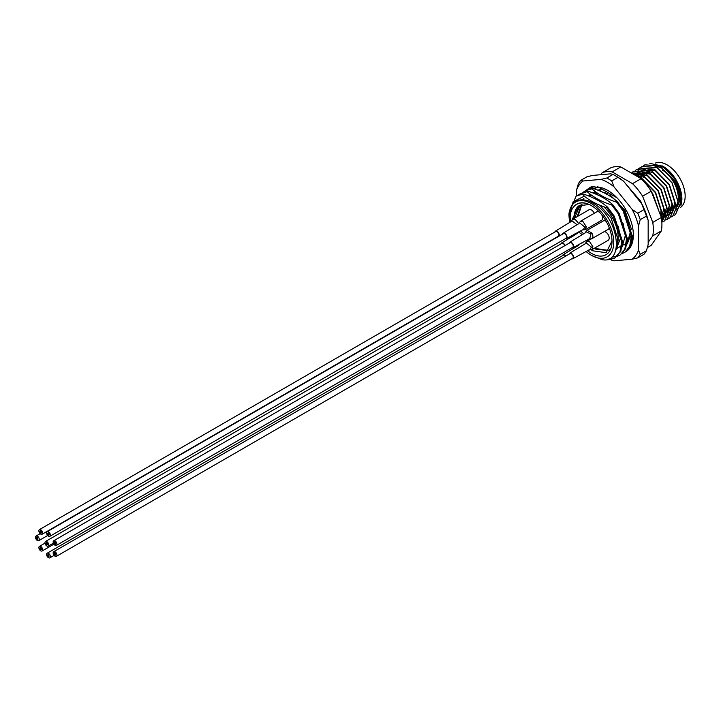 <?xml version="1.0" encoding="UTF-8"?>
<svg xmlns="http://www.w3.org/2000/svg" width="721" height="721" viewBox="0 0 721 721"><rect width="100%" height="100%" fill="white"/><g stroke="black" fill="none" stroke-linecap="round" stroke-linejoin="round"><path stroke-width="1.08" d="M591.707 205.791C584.479 201.835 578.684 201.961 574.304 206.161A29.21 16.862 60 0 1 591.364 205.602A29.21 16.862 60 0 1 612.021 241.373A29.21 16.862 60 0 1 591.364 253.296A29.21 16.862 60 0 1 587.606 250.728M591.427 249.917L592.797 250.818L606.226 252.701L612.012 240.85M661.662 168.146A23.604 13.627 -120 0 0 655.065 166.569M652.027 167.236A23.604 13.627 -120 0 0 651.135 167.678M649.576 168.867A23.604 13.627 -120 0 0 648.981 169.507M659.057 211.469L652.838 193.958L651.369 191.669M651.577 192.192L658.895 211.055M675.496 214.597L681.255 201.393L674.865 181.241L659.913 166.028L644.916 164.812M643.592 165.704L644.862 164.839L659.805 166.082L674.757 181.304L681.147 201.456L675.442 214.633L674.054 215.282M672.747 216.192L678.506 202.989L672.107 182.828L657.164 167.614L642.213 166.371L640.897 167.272M640.843 167.29L642.105 166.425L657.056 167.678L671.999 182.891L678.398 203.052L672.693 216.219L671.305 216.877M669.989 217.778L675.748 204.575L669.358 184.423L654.407 169.201L639.41 167.984M638.085 168.876L639.356 168.02L654.298 169.264L669.25 184.486L675.64 204.638L669.935 217.805L668.547 218.463M668.493 218.481L666.97 218.905M667.24 219.364L672.99 206.17L666.601 186.009L651.658 170.796L636.652 169.579M635.336 170.471L636.598 169.606L651.55 170.859L666.492 186.072L672.891 206.224L667.186 219.4L665.798 220.049M661.851 221.96L663.032 221.626M663.095 221.599L664.537 220.923L670.242 207.756L663.852 187.604L648.9 172.382L633.903 171.165M632.578 172.058L633.849 171.201L648.792 172.445L663.744 187.658L670.133 207.819L664.429 220.986L663.041 221.644M661.878 222.465L667.484 209.342L661.094 189.19L646.151 173.977L631.001 172.842L646.043 174.031L660.986 189.253L667.385 209.405L661.878 222.456M661.833 221.626L664.735 210.938L658.345 190.777L643.393 175.564L631.515 173.139M631.569 173.166L643.285 175.627L658.237 190.84L664.627 211.001L661.824 221.554M661.454 217.967L661.977 212.524L655.587 192.372L640.645 177.15L634.309 174.752M634.534 174.879L640.536 177.213L655.479 192.435L661.878 212.587L661.418 217.715M640.852 167.308L639.707 168.381M639.662 168.435L638.644 169.723M638.608 169.777L637.725 171.301M637.688 171.364L636.949 173.139L640.96 171.922M636.922 173.211L636.346 175.275M636.328 175.365L636.228 175.861M649.828 163.352L662.96 166.254A26.776 15.456 60 0 1 681.895 199.041A26.776 15.456 60 0 1 681.886 199.302M662.076 165.749L676.091 180.394L681.895 199.555L680.93 205.846M644.493 172.634A26.776 15.456 60 0 1 644.61 172.148M631.929 240.435A31.643 18.268 -120 0 0 632.497 240.444M600.963 189.389L600.593 190.065M600.232 190.155L600.764 189.235M609.615 249.619L608.227 250.629L595.276 249.051L594.203 248.357M577.197 216.606L581.559 204.431M582.009 204.295L577.99 216.147M594.996 247.898L596.069 248.592L608.623 250.385M572.132 219.644L578.891 205.791A26.776 15.456 -120 0 0 574.168 218.355M578.891 205.791L589.102 204.485M580.135 205.025L574.547 218.139M586.047 251.467A31.643 18.268 -120 0 0 591.364 255.279A31.643 18.268 -120 0 0 613.742 242.364A31.643 18.268 -120 0 0 591.364 203.61A31.643 18.268 -120 0 0 569.869 209.892C573.105 200.501 579.783 197.689 589.877 201.447L595.176 204.385C619.564 219.626 624.17 264.445 602.026 259.632L591.887 255.576M616.635 202.213L623.178 211.082L631.353 236.173L629.685 246.267L625.224 252.053L630.514 245.789L632.173 235.695L624.007 210.604L617.455 201.736C611.201 196.094 602.99 191.651 592.833 188.388L592.013 188.866C598.268 194.499 606.478 198.951 616.635 202.213L617.455 201.736M624.395 252.53L622.259 253.486M588.408 189.244L594.888 186.27M593.68 186.288L590.319 187.902M611.778 205.016L618.321 213.885L626.495 238.975L624.828 249.069L620.366 254.864L625.657 248.592L627.315 238.498L619.15 213.407L612.598 204.539C606.343 198.906 598.133 194.454 587.976 191.191L587.155 191.669C593.41 197.311 601.62 201.754 611.778 205.016L612.598 204.539M619.537 255.333L617.401 256.288M616.933 256.433L613.454 256.91M583.55 192.047L585.461 190.704L592.013 188.866M592.833 188.388L585.461 190.704M615.094 257.893L608.596 259.713L607.524 259.308M584.307 196.184C590.319 201.051 597.853 204.926 606.92 207.819L613.472 216.688L621.637 241.778L619.979 251.872L614.68 258.145L620.799 251.404L622.457 241.301L614.292 216.21L607.74 207.351C601.485 201.709 593.284 197.257 583.127 193.994L576.16 196.076A36.51 21.08 60 0 1 576.557 195.842A36.51 21.08 60 0 1 582.874 194.138L584.307 196.184L573.177 201.682L568.995 215.967L569.563 222.483M606.92 207.819L607.74 207.351M614.68 258.145L608.596 259.713M578.693 194.85L580.603 193.507L587.155 191.669M587.976 191.191L580.603 193.507M573.483 234.631A31.643 18.268 -120 0 0 573.808 235.316M568.995 215.967L568.995 213.001L576.16 196.076M595.176 204.385L589.877 201.447M569.869 209.892L569.644 222.419M618.194 226.151L620.601 237.903L615.446 251.341M606.307 252.656L605.613 252.476M582.64 199.762L583.929 198.311M623.052 223.348L625.458 235.1L622.079 246.942M588.408 195.887L590.301 194.273M592.896 192.949L596.195 192.246M627.91 220.545L630.316 232.297L626.937 244.14M593.266 193.084L595.149 191.471M597.754 190.137L601.044 189.443M632.668 240.183L631.794 241.328M576.575 195.833L576.566 190.137A46.243 26.695 -120 0 1 582.992 180.998L601.125 179.376A46.243 26.695 -120 0 1 607.542 182.35A46.243 26.695 -120 0 1 613.968 186.793L632.101 209.351A46.243 26.695 -120 0 1 638.527 225.907L638.527 250.079A46.243 26.695 -120 0 1 632.101 259.218L613.968 260.84A46.243 26.695 -120 0 1 610.75 259.533M597.358 186.487L616.987 197.815M627.054 243.428A31.643 18.268 -120 0 0 627.513 243.419M647.377 247.564L651.198 245.356L661.373 230.873A43.81 25.289 -120 0 0 661.373 217.454L651.198 191.209A43.81 25.289 -120 0 0 641.131 178.691L620.772 166.93A43.81 25.289 -120 0 0 610.705 167.831L602.098 172.797L600.755 174.707M648.161 242.4L652.775 235.839A43.81 25.289 -120 0 0 652.775 222.419L642.591 196.175A43.81 25.289 -120 0 0 632.524 183.657L612.165 171.904A43.81 25.289 -120 0 0 602.098 172.797M651.198 191.209L642.591 196.175M632.524 183.657L641.131 178.691M652.775 222.419L661.373 217.454M661.373 230.873L652.775 235.839M620.772 166.93L612.165 171.904M670.927 209.649A23.604 13.627 -120 0 0 671.386 209.622M672.855 209.351A23.604 13.627 -120 0 0 673.82 209.018M675.577 208.018A23.604 13.627 -120 0 0 678.389 204.385M678.497 204.133A23.604 13.627 -120 0 0 675.018 181.755M662.275 170.03A22.63 13.068 60 0 1 678.209 199.375M678.164 199.87A22.63 13.068 60 0 1 675.721 206.296M674.234 207.702A22.63 13.068 60 0 1 673.585 208.117L672.927 208.495M575.034 234.604A29.21 16.862 60 0 1 574.718 233.955M570.626 221.671L570.149 217.192C570.356 212.353 571.744 208.675 574.304 206.161M667.457 211.659L668.421 211.884M669.935 212.1L670.395 212.127M677.956 208.504L678.461 207.72M661.95 214.831L664.329 215.273M664.429 215.282L666.763 215.2M666.862 215.191L669.295 214.416M669.394 214.362L672.314 211.866M672.45 211.677L674.784 202.493L669.061 184.594L655.731 171.084L646.728 168.723M646.467 168.75L642.474 169.958M642.366 170.021L640.293 171.67M640.221 171.742L638.824 173.599M638.779 173.68L637.788 175.789M637.752 175.879L637.508 176.6M661.13 216.814L661.581 216.859M661.671 216.868L664.014 216.796M664.104 216.778L666.537 216.012M666.646 215.958L669.557 213.461M669.692 213.272L672.026 204.079L666.303 186.18L652.983 172.679L643.97 170.318M643.718 170.336L639.716 171.553M639.608 171.616L637.535 173.256M637.472 173.328L636.075 175.194M661.508 218.346L663.789 217.598M663.888 217.544L666.808 215.047M666.943 214.858L669.268 205.665L663.554 187.775L650.225 174.266L641.221 171.904M636.859 173.202L634.777 174.852M661.572 218.896L664.05 216.642M664.185 216.453L666.519 207.26L660.797 189.362L647.467 175.852L638.464 173.5M638.211 173.518L634.246 174.716M661.454 218.003L663.762 208.847L658.048 190.948L644.718 177.447L635.715 175.086M660.544 215.309L661.013 210.442L655.29 192.543L641.96 179.033L640.239 178.177M657.976 208.675L651.982 193.228M599.872 205.224L611.111 218.048L617.753 238.723L616.491 246.708M589.192 196.193L591.166 194.931M595.095 193.823L598.565 193.895M593.897 193.336L596.249 192.291M602.044 191.912L607.623 193.598M609.939 194.787L624.873 210.099L631.443 229.233M631.29 234.812L627.063 243.328M626.216 243.968L623.908 245.068M632.092 238.921A29.21 16.862 -120 0 0 633.164 237.398M617.068 244.969A29.21 16.862 -120 0 0 603.801 206.738M680.588 207.396A25.559 14.753 -120 0 0 683.58 186.703A25.559 14.753 -120 0 0 667.087 164.866A25.559 14.753 -120 0 0 655.209 163.153M670.043 211.397A25.559 14.753 -120 0 0 670.737 211.442M675.739 210.244A25.559 14.753 -120 0 0 677.857 208.522M677.983 208.378A25.559 14.753 -120 0 0 681.021 199.221M681.03 198.257A25.559 14.753 -120 0 0 662.96 167.245A25.559 14.753 -120 0 0 658.624 165.352M677.956 201.249A21.9 12.645 -120 0 0 678.2 200.132M678.263 199.726A21.9 12.645 -120 0 0 662.96 170.228M593.789 188.704L598.259 187.253M607.641 190.353L602.468 187.947A36.51 21.08 60 0 1 607.542 190.299L607.542 190.299A36.51 21.08 60 0 1 633.362 235.01A36.51 21.08 60 0 1 625.504 251.89M633.353 234.496L630.947 244.671M606.767 178.033A48.677 28.101 60 0 1 609.263 179.367A48.677 28.101 60 0 1 611.759 180.917L617.96 177.339A48.677 28.101 -120 0 0 615.464 175.789A48.677 28.101 -120 0 0 612.967 174.455L606.767 178.033L601.125 179.376M615.464 175.789L617.185 176.789A46.243 26.695 60 0 1 623.602 181.232L641.735 203.782A46.243 26.695 60 0 1 648.161 220.338L648.161 244.518L646.44 250.746L640.239 254.324A48.677 28.101 60 0 1 637.752 257.875L643.943 254.297A48.677 28.101 -120 0 0 646.44 250.746M576.566 190.137L578.287 183.909A48.677 28.101 60 0 1 580.784 180.358L586.975 176.78L592.626 175.437L610.759 173.815L612.967 174.455M602.468 187.947L591.436 186.604L583.433 192.083M609.101 258.722A46.243 26.695 -120 0 0 610.083 259.218M646.44 216.102L640.239 219.671A48.677 28.101 60 0 0 637.752 213.245L643.943 209.667A48.677 28.101 -120 0 1 646.44 216.102L648.161 220.338M613.968 260.84L611.759 260.191A48.677 28.101 60 0 1 610.543 259.569M640.239 254.324L638.527 250.079M632.101 259.218L637.752 257.875M638.527 225.907L640.239 219.671M637.752 213.245L632.101 209.351M613.968 186.793L611.759 180.917M582.992 180.998L580.784 180.358M641.735 203.782L643.943 209.667M617.96 177.339L623.602 181.232M571.618 237.02L573.7 235.686M589.499 239.102L590.905 234.541L590.526 233.811L585.858 231.702M571.834 247.817A3.163 1.83 -120 0 0 572.925 247.745A3.163 1.83 -120 0 0 573.159 244.563A3.163 1.83 -120 0 0 569.761 242.274L585.398 232.739L587.038 230.323L591.842 233.027C593.374 236.1 593.248 238.065 591.463 238.93L608.191 229.35A4.867 2.812 -120 0 0 609.173 227.638M606.235 221.473A4.867 2.812 -120 0 0 603.774 220.743A4.867 2.812 -120 0 0 603.324 220.923L587.038 230.323M569.761 242.274A3.163 1.83 -120 0 0 569.157 243.175M589.508 250.025L591.418 247.141L585.867 242.635M571.834 258.749A3.163 1.83 -120 0 0 572.925 258.677A3.163 1.83 -120 0 0 573.583 257.217A3.163 1.83 -120 0 0 572.195 254.044A3.163 1.83 -120 0 0 569.761 253.197L585.398 243.662L587.038 241.256L589.472 241.499L592.851 246.645L591.914 249.682L608.191 240.282A4.867 2.812 -120 0 0 608.939 236.38A4.867 2.812 -120 0 0 605.757 232.09A4.867 2.812 -120 0 0 604.261 231.621M569.761 253.197A3.163 1.83 -120 0 0 569.157 254.107M582.018 242.626L582.919 243.013M565.976 255.946A3.163 1.83 -120 0 0 563.209 254.711A3.163 1.83 -120 0 0 562.605 255.622M582.956 230.017L584.866 227.124L579.314 222.618M565.282 238.732A3.163 1.83 -120 0 0 566.373 238.669A3.163 1.83 -120 0 0 567.021 237.209A3.163 1.83 -120 0 0 565.643 234.028A3.163 1.83 -120 0 0 563.209 233.189L578.837 223.645L580.486 221.239L582.919 221.482L586.299 226.637L585.353 229.675L601.638 220.275A4.867 2.812 -120 0 0 601.72 214.786M599.611 212.344A4.867 2.812 -120 0 0 599.205 212.082A4.867 2.812 -120 0 0 596.772 211.839L580.486 221.239M563.209 233.189A3.163 1.83 -120 0 0 562.605 234.1M577.07 224.709L571.582 220.545M559.081 236.127A3.163 1.83 -120 0 0 559.298 235.136A3.163 1.83 -120 0 0 557.91 231.964A3.163 1.83 -120 0 0 555.476 231.117L571.113 221.581L572.762 219.175L575.196 219.409L577.972 222.654M557.558 236.659A3.163 1.83 -120 0 0 558.018 236.74M594.275 213.281A4.867 2.812 -120 0 0 591.481 210.009A4.867 2.812 -120 0 0 589.048 209.766L572.762 219.175M555.476 231.117A3.163 1.83 -120 0 0 554.882 232.027M582.379 234.64L578.467 231.964M580.522 230.954L583.577 233.64M599.196 223.312A4.867 2.812 -120 0 0 598.142 222.293M565.066 245.537A3.163 1.83 -120 0 0 561.56 243.004A3.163 1.83 -120 0 0 560.965 243.914M55.616 544.328L54.49 541.841L55.616 544.328M54.58 543.003L55.238 544.418L54.589 542.994M55.85 543.877L55.048 542.102L55.85 543.877M55.733 544.103L54.751 541.985L55.751 544.094M55.175 543.841L54.372 542.066L55.175 543.841M54.3 542.868L54.778 543.94L54.318 542.859M569.797 242.851A2.677 1.55 60 0 1 570.005 242.689A2.677 1.55 60 0 1 570.248 242.589A2.677 1.55 60 0 1 572.789 244.437A2.677 1.55 60 0 1 572.681 247.33A2.677 1.55 60 0 1 572.438 247.429M53.958 540.669A2.677 1.55 60 0 1 56.499 542.516A2.677 1.55 60 0 1 56.391 545.409A2.677 1.55 60 0 1 56.148 545.5A2.677 1.55 60 0 1 53.606 543.661A2.677 1.55 60 0 1 53.715 540.768A2.677 1.55 60 0 1 53.958 540.669M55.22 542.453L55.688 543.526L55.22 542.453M55.048 555.143L54.958 552.881L55.048 555.143M54.571 553.575L54.67 554.873L54.571 553.575M55.535 555.098L55.436 553.485L55.535 555.098M55.292 555.116L55.193 554.152L55.292 555.116M55.292 553.836L55.193 553.178L55.292 553.836M54.814 554.521L54.715 552.908L54.814 554.521M54.327 553.277L54.426 554.251L54.327 553.277M54.571 553.25L54.472 552.601L54.571 553.25M53.715 551.7L570.005 253.621A2.677 1.55 60 0 1 571.338 253.756A2.677 1.55 60 0 1 573.087 256.108A2.677 1.55 60 0 1 572.681 258.262L56.391 556.333A2.677 1.55 60 0 1 55.048 556.206A2.677 1.55 60 0 1 53.3 553.845A2.677 1.55 60 0 1 53.715 551.7A2.677 1.55 60 0 1 55.048 551.826A2.677 1.55 60 0 1 56.797 554.188A2.677 1.55 60 0 1 56.391 556.333M48.496 556.657L48.397 554.395L48.496 556.657M48.019 555.089L48.109 556.387L48.019 555.089M48.983 556.612L48.884 555.323L48.983 556.612M48.74 556.639L48.64 554.701L48.74 556.639M48.253 556.035L48.163 554.422L48.253 556.035M47.775 554.791L47.874 555.765L47.775 554.791M47.162 553.214A2.677 1.55 60 0 1 48.496 553.349A2.677 1.55 60 0 1 50.245 555.702A2.677 1.55 60 0 1 49.839 557.847A2.677 1.55 60 0 1 48.496 557.721A2.677 1.55 60 0 1 46.748 555.359A2.677 1.55 60 0 1 47.162 553.214L563.452 255.135A2.677 1.55 60 0 1 564.786 255.27A2.677 1.55 60 0 1 565.724 256.09M40.773 549.808L40.673 548.834L40.773 549.808M40.286 548.239L40.187 547.266L40.286 548.239M41.25 549.763L41.151 548.149L41.25 549.763M41.007 549.781L40.917 547.843L41.007 549.781M41.494 549.096L41.394 548.447L41.494 549.096M40.529 549.186L40.43 547.563L40.529 549.186M40.773 547.87L40.863 548.843L40.773 547.87M40.286 549.528L40.187 548.879L40.286 549.528M40.043 548.257L40.142 548.915L40.043 548.257M40.773 546.491A2.677 1.55 60 0 1 42.521 548.852A2.677 1.55 60 0 1 42.106 550.997A2.677 1.55 60 0 1 40.773 550.862A2.677 1.55 60 0 1 39.024 548.51A2.677 1.55 60 0 1 39.43 546.365A2.677 1.55 60 0 1 40.773 546.491M37.393 539.479L37.294 537.217L37.393 539.479M36.906 537.911L36.807 536.938L36.906 537.911M37.871 539.434L37.771 537.821L37.871 539.434M37.627 539.461L37.537 537.524L37.627 539.461M37.15 538.857L37.05 537.56L37.15 538.857M36.663 537.614L36.762 538.587L36.663 537.614M37.393 536.172A2.677 1.55 60 0 1 39.141 538.524A2.677 1.55 60 0 1 38.727 540.669A2.677 1.55 60 0 1 37.393 540.543A2.677 1.55 60 0 1 35.635 538.181A2.677 1.55 60 0 1 36.05 536.036A2.677 1.55 60 0 1 37.393 536.172M37.15 538.217L37.05 537.56L37.15 538.217M40.773 533.062L40.673 531.125L40.773 533.062M40.286 531.494L40.385 532.792L40.286 531.494M41.25 533.017L41.151 531.404L41.25 533.017M41.007 533.035L40.917 531.098L41.007 533.035M41.494 532.35L41.593 532.999L41.494 532.35M40.529 532.44L40.43 530.818L40.529 532.44M40.043 531.188L40.142 532.17L40.043 531.188M39.43 529.62L555.72 231.54A2.677 1.55 60 0 1 557.063 231.666A2.677 1.55 60 0 1 558.811 234.028A2.677 1.55 60 0 1 558.396 236.173L42.106 534.252A2.677 1.55 60 0 1 40.773 534.117A2.677 1.55 60 0 1 39.024 531.765A2.677 1.55 60 0 1 39.43 529.62A2.677 1.55 60 0 1 40.773 529.746A2.677 1.55 60 0 1 42.521 532.107A2.677 1.55 60 0 1 42.106 534.252M48.496 535.126L48.397 532.873L48.496 535.126M48.019 533.567L48.109 534.856L48.019 533.567M48.983 535.09L48.884 533.468L48.983 535.09M48.74 535.108L48.64 533.17L48.74 535.108M49.226 534.423L49.127 533.774L49.226 534.423M48.253 534.504L48.163 532.891L48.253 534.504M47.775 533.261L47.874 534.234L47.775 533.261M47.162 531.683L563.452 233.613A2.677 1.55 60 0 1 564.786 233.739A2.677 1.55 60 0 1 566.535 236.1A2.677 1.55 60 0 1 566.129 238.245L49.839 536.325A2.677 1.55 60 0 1 48.496 536.19A2.677 1.55 60 0 1 46.748 533.828A2.677 1.55 60 0 1 47.162 531.683A2.677 1.55 60 0 1 48.496 531.819A2.677 1.55 60 0 1 50.245 534.18A2.677 1.55 60 0 1 49.839 536.325M48.253 533.864L48.163 533.216L48.253 533.864M46.856 544.941L46.757 543.652L46.856 544.941M46.369 543.382L46.27 542.408L46.369 543.382M47.334 544.905L47.244 543.283L47.334 544.905M47.577 544.238L47.478 543.589L47.577 544.238M47.099 544.598L47 543.949L47.099 544.598M46.613 544.319L46.514 542.706L46.613 544.319M46.856 543.012L46.955 543.67L46.856 543.012M46.369 544.661L46.27 543.697L46.369 544.661M46.126 543.075L46.225 544.049L46.126 543.075M45.513 541.498A2.677 1.55 60 0 1 46.856 541.633A2.677 1.55 60 0 1 48.604 543.995A2.677 1.55 60 0 1 48.19 546.139A2.677 1.55 60 0 1 46.856 546.004A2.677 1.55 60 0 1 45.108 543.643A2.677 1.55 60 0 1 45.513 541.498L561.803 243.428A2.677 1.55 60 0 1 563.146 243.554A2.677 1.55 60 0 1 564.813 245.681M46.613 543.679L46.514 543.03L46.613 543.679M590.526 233.811L591.842 233.027M591.418 247.141A2.433 1.109 -9 0 0 592.851 246.645M584.866 227.124A2.433 1.109 -9 0 0 586.299 226.637M681.895 199.041L681.895 199.555M672.828 208.558L670.179 210.081M670.07 210.144L667.421 211.668M667.322 211.731L664.672 213.263M664.564 213.326L661.914 214.849M661.815 214.912L660.652 215.579M628.568 241.697L627.162 242.499M623.71 244.5L622.313 245.311M621.484 245.78L616.14 248.871M596.718 192.633L594.843 193.715M648.161 231.27L648.161 223.429M646.169 213.822L640.708 201.285L625.639 183.765M572.762 235.92L576.34 233.847M572.925 247.754L589.003 238.975L591.914 238.759M572.925 258.677L589.003 249.908L591.914 249.682M587.038 241.256L590.652 239.174M578.954 244.716L579.161 244.203M563.209 254.711L578.837 245.176M566.373 238.669L582.451 229.9L585.353 229.675M577.314 233L577.539 232.441M561.56 243.004L577.197 233.46M572.681 247.33L56.391 545.409M570.005 242.689L53.715 540.768M54.12 555.377L49.839 557.847M53.913 544.184L42.106 550.997M44.99 543.147L39.43 546.365M47.676 535.505L38.727 540.669M40.169 533.657L36.05 536.036M53.381 543.147L48.19 546.139"/></g></svg>
